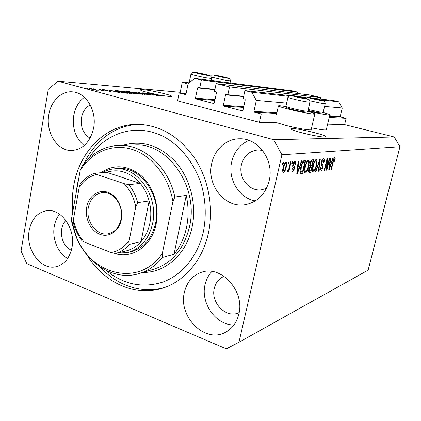 <?xml version="1.0" encoding="UTF-8"?>
<svg xmlns="http://www.w3.org/2000/svg" width="421" height="421" viewBox="0 0 421 421"><rect width="100%" height="100%" fill="white"/><g stroke="black" fill="none" stroke-linecap="round" stroke-linejoin="round"><path stroke-width="0.63" d="M179.172 92.957L177.594 100.845L259.389 122.29L261.231 113.975L254.368 112.218L253.921 111.402L256.336 100.419L251.853 92.294L244.917 90.61L243.196 98.561L244.806 98.961L245.254 99.772L242.959 110.339L242.322 110.86L223.783 106.097L223.351 105.303L225.561 94.862L226.209 94.341L227.845 94.746L229.524 86.868L216.141 83.616L214.505 91.425L216.057 91.81L216.483 92.599L214.305 102.977L213.694 103.492L195.881 98.919L195.465 98.14L197.565 87.889L198.186 87.368L199.759 87.757L201.349 80.022L194.886 78.453L188.14 83.526L186.014 94.041L185.345 94.536L179.172 92.957L186.108 93.578M297.305 93.462L297.615 92.115L292.311 90.868L194.886 78.453M297.615 92.115L201.349 80.022M214.936 89.373L199.759 87.757M320.26 99.035L320.613 97.53L309.719 94.967L216.141 83.616M320.613 97.53L229.524 86.868M243.691 96.267L227.845 94.746M394.24 136.999L273.634 139.704L57.982 81.164L48.283 89.341L21.05 251.063L26.87 263.72L226.324 348.835L238.975 342.252L368.128 270.124L399.95 146.729L394.24 136.999L344.599 124.627L346.136 118.306L340.605 116.954L340.252 116.333L342.262 107.986L338.689 101.787L333.09 100.466L313.582 98.288M305.641 97.398L297.894 96.53M289.38 95.578L244.917 90.61M338.689 101.787L319.918 99.735M288.469 96.293L251.853 92.294M342.262 107.986L324.591 106.434M286.638 103.087L256.336 100.419M346.136 118.306L329.238 117.443M344.599 124.627L327.633 124.158M314.829 113.986L311.177 129.531C312.093 130.826 297.321 128.442 285.664 125.369L277.05 122.774L259.389 122.29M324.665 136.993L325.807 136.636C325.991 135.004 298.657 128.442 292.306 128.563L290.885 128.931C290.432 130.499 318.992 137.335 324.665 136.993M169.131 96.462C170.968 96.604 171.81 96.52 171.652 96.214C171.473 94.988 150.755 90.257 142.972 89.647C140.898 89.463 139.946 89.541 140.114 89.873C141.53 90.925 146.992 92.452 156.501 94.451L163.964 96.167L162.448 95.562L169.131 96.462M29.181 230.492C25.344 249.474 41.016 270.871 56.314 266.667C64.476 264.383 69.691 258.01 71.959 247.559C75.891 228.992 61.113 208.053 46.521 210.726C37.306 212.531 31.528 219.125 29.181 230.492M59.54 214.184C56.888 217.536 55.135 221.567 54.288 226.277C51.957 238.612 57.861 253.095 67.586 258.573M184.361 292.406C178.067 316.618 204.943 343.747 225.356 332.353C232.239 328.706 236.734 322.633 238.833 314.14C245.096 290.806 220.751 264.63 201.164 272.398C192.344 275.65 186.745 282.317 184.361 292.406M211.942 271.471C208.5 275.076 206.195 279.491 205.032 284.712C200.422 303.188 216.036 325.365 233.992 324.949M211.705 163.511C206.332 185.308 225.482 208.948 245.906 204.553C257.81 201.848 265.562 193.918 269.166 180.762C274.397 160.464 258.347 138.046 239.786 138.788C226.487 138.625 214.51 149.444 211.705 163.511M248.937 140.398C239.912 144.471 234.16 151.66 231.676 161.953C227.582 179.046 239.096 198.333 255.342 200.896M48.825 114.628C45.415 132.268 57.393 151.265 71.896 150.486C83.063 149.408 90.299 141.935 93.609 128.068C97.088 111.039 86.142 92.525 72.575 91.867C61.466 90.699 50.946 101.051 48.825 114.628M84.395 97.272C78.811 101.472 75.27 107.508 73.775 115.391C72.102 128.158 75.564 138.225 84.158 145.592M307.635 111.397C312.103 112.607 314.508 113.433 314.855 113.88C315.834 114.907 301.052 112.312 289.316 109.365C282.623 107.681 278.991 106.539 278.428 105.945C278.386 105.518 280.918 105.745 286.012 106.618M86.81 254.737C103.645 282.575 135.415 297.526 163.559 287.843C184.94 280.875 202.806 259.746 208.484 232.745C213.8 207.9 208.584 179.588 194.902 158.58C179.809 137.03 161.238 125.632 139.193 124.379C107.034 123.085 79.574 150.607 73.759 185.608C72.217 194.328 71.865 203.185 72.701 212.179M90.268 104.982C85.631 107.381 82.705 111.607 81.485 117.664C80.39 127.063 83.258 133.899 90.083 138.183M262.509 150.381L258.115 149.934C249.469 150.818 243.906 155.786 241.422 164.827C238.118 177.862 249.495 191.997 261.804 189.745L266.519 188.298M224.161 276.344C219.025 278.423 215.736 282.412 214.305 288.306C210.416 302.92 226.624 319.134 239.07 312.571L239.16 312.529M65.902 220.472C63.734 222.73 62.324 225.619 61.671 229.14C60.666 238.939 63.887 246.011 71.328 250.353M158.896 95.43L151.776 93.562L161.359 95.962L150.965 93.82L157.512 95.651L148.508 93.294L158.88 95.52M143.856 93.362L142.466 92.873L143.219 92.836L148.36 93.804L144.214 93.104L143.693 93.13L144.487 93.409L153.291 95.246L143.856 93.362M145.282 94.683L138.167 92.436L149.876 95.046L139.609 92.746L145.282 94.683M132.931 91.978L140.088 93.399L143.098 94.399L135.009 93.004L132.378 92.188L132.931 91.978L132.852 92.373M121.711 91.047L129.058 92.504L132.068 93.515L123.737 92.088L121.09 91.257L121.711 91.047L121.632 91.473M114.333 90.973L119.375 92.625L107.576 89.894L114.296 91.178M87.589 88.499L86.205 88.121L87.589 88.499M180.225 92.325L57.982 81.164M311.572 127.847C320.913 129.747 325.822 130.363 326.312 129.694L329.843 114.901M91.746 89.257L89.505 88.499L90.226 88.431L98.204 90.336L91.746 89.257M95.099 89.115L93.725 88.747L95.099 89.115M100.524 89.983L104.682 90.957L101.971 90.689L100.524 89.983M100.54 89.568L99.177 89.199L100.54 89.568M103.245 89.931L102.108 89.526L102.845 89.478L106.897 90.226L103.85 89.947L110.76 91.373L103.245 89.931M118.143 91.646L115.112 90.641L118.169 90.778L127.547 93.273L124.3 92.983L118.143 91.646M128.147 92.099L126.61 91.573L129.552 91.72L138.793 94.167L132.552 93.236L128.147 92.099M327.049 167.763L329.338 158.27L329.78 158.233L326.912 170.126L326.438 170.189L326.922 160.88L324.623 170.426L324.17 170.489L327.059 158.48L327.538 158.438L327.049 167.763L326.57 167.626M321.228 162.348C321.865 160.033 322.618 158.801 323.481 158.654L323.733 158.675C324.402 159.075 324.48 160.39 323.97 162.611L323.475 162.816C323.812 161.269 323.744 160.364 323.27 160.101L321.702 162.264C321.502 163.664 321.691 164.39 322.26 164.448C322.902 164.695 323.033 165.758 322.654 167.637C322.081 169.763 321.386 170.926 320.576 171.115L320.302 171.094C319.713 170.758 319.634 169.61 320.071 167.658L320.576 167.442L320.897 169.7L322.202 167.663L322.354 166.453L321.218 165.19L321.228 162.348M315.44 171.642L319.823 159.143L320.307 159.101L318.729 171.205L318.244 171.268L319.744 160.559L315.934 171.573L315.44 171.642M316.26 159.312L317.155 161.138L316.608 165.342C315.792 169.005 314.661 171.252 313.213 172.089L312.94 172.063C312.098 171.184 312.077 169.131 312.882 165.906L314.429 161.354L316.26 159.312M308.335 160.038L309.298 161.906L308.756 166.216C307.925 169.973 306.751 172.284 305.241 173.147L304.936 173.12C304.046 172.21 304.015 170.105 304.83 166.805L306.425 162.132L308.335 160.038M287.848 163.985L288.296 162.038L288.874 161.985L288.422 163.927L287.848 163.985M283.107 167.526C283.717 164.548 284.654 162.732 285.906 162.08L286.143 162.106C286.896 162.853 286.938 164.516 286.28 167.084C285.675 169.979 284.754 171.757 283.522 172.41L283.265 172.389C282.523 171.673 282.47 170.052 283.107 167.526M334.753 157.628L335.19 158.396L334.748 161.185L334.285 161.385L334.458 159.001L333.764 159.927L331.38 169.537L330.948 169.595L332.874 161.638C333.332 159.427 333.958 158.091 334.753 157.628M238.975 342.252L281.928 154.781L273.634 139.704M399.95 146.729L281.928 154.781M300.057 164.79L301.42 160.833L301.973 160.78L297.268 174.041L296.742 174.11L298.152 161.132L298.715 161.08L298.252 164.979L300.057 164.79M292.853 164.527C293.39 162.501 294.068 161.411 294.9 161.259L295.163 161.285C295.7 161.611 295.81 162.601 295.489 164.253L294.9 164.479L294.542 162.653L293.469 164.232L293.39 165.106L293.79 165.585C294.505 165.748 294.726 166.684 294.458 168.411C293.963 170.221 293.337 171.189 292.584 171.31L292.295 171.284C291.779 171.042 291.669 170.173 291.958 168.684L292.558 168.447L292.884 169.926L293.858 168.663L293.869 167.879L293.379 167.395C292.684 167.237 292.511 166.284 292.853 164.527M291.695 163.611L292.142 161.685L292.706 161.632L292.258 163.553L291.695 163.611M289.332 166.937L290.516 161.832L291.085 161.78L288.806 171.6L288.238 171.668L288.601 170.1L287.522 171.926L287.101 171.463L287.643 170.031L287.99 170.163L288.769 168.958L289.332 166.937M282.417 164.516L282.875 162.532L283.47 162.48L283.012 164.458L282.417 164.516M300.757 167.347C301.578 163.501 302.736 161.243 304.225 160.575L305.699 160.438L302.667 173.326L300.499 173.384C299.941 172.142 300.026 170.126 300.757 167.347M309.967 163.695C310.593 161.232 311.372 159.943 312.298 159.833L313.756 159.701L310.777 172.257L308.94 172.426C308.43 172.1 308.361 171.11 308.73 169.447L309.893 166.732L309.967 163.695M331.701 161.501L332.911 157.943L333.358 157.901L329.185 169.826L328.759 169.884L330.274 158.185L330.727 158.143L330.238 161.653L331.701 161.501M189.055 82.837C184.387 82.069 182.119 81.874 182.246 82.263L188.003 84.195M307.909 111.002C318.744 113.602 330.596 115.649 329.864 114.817C329.559 114.412 327.249 113.628 322.939 112.47M334.127 158.107L335.19 158.396M334.353 161.08L334.748 161.185M333.742 158.817L334.4 159.001M333.374 159.817L333.764 159.927M330.99 169.426L331.38 169.537M298.578 164.943L298.215 165.969M296.768 173.894L297.268 174.041M297.752 164.837L298.252 164.979M296.91 172.594L297.326 172.71L299.526 166.337L297.642 165.858M297.584 166.358L298.068 166.495L297.326 172.71M299.526 166.337L298.068 166.495M293.895 161.98L293.884 162.438M294.963 164.101L295.489 164.253M293.632 162.395L294.542 162.653M292.963 164.09L293.469 164.232M292.769 164.927L293.39 165.106M292.658 165.721L292.848 166.89M293.921 168.253L294.458 168.411M292.027 169.716L291.795 170.089M292.116 171.173L292.584 171.31M291.742 163.406L292.258 163.553M288.29 171.447L288.806 171.6M288.238 170L288.601 170.1M282.47 164.301L283.012 164.458M284.917 162.795L284.943 163.306M285.748 166.932L286.28 167.084M282.97 170.758L282.686 171.179M283.091 172.284L283.522 172.41M283.865 170.989C284.701 170.389 285.312 169.11 285.696 167.153C286.18 165.342 286.18 164.132 285.696 163.522L285.559 163.511C284.722 164.106 284.107 165.39 283.717 167.363C283.238 169.168 283.238 170.373 283.722 170.973L283.865 170.989M283.18 167.211L283.717 167.363M284.617 163.243L285.559 163.511M287.896 163.78L288.422 163.927M303.799 160.69L303.573 161.648M301.147 171.978L300.947 172.831L302.667 173.326M300.947 172.831L300.241 172.92M300.115 171.594L302.499 171.889L304.825 162.001L302.888 161.532M300.799 167.169L301.283 167.305L300.962 171.836M301.741 163.969L302.231 164.106L301.283 167.305M302.746 161.753L303.936 162.085L302.231 164.106M304.825 162.001L303.936 162.085M308.319 161.632L309.298 161.906M308.298 166.09L308.756 166.216M304.883 171.5L304.341 172.184M304.751 173.005L305.241 173.147M307.488 160.522L307.588 161.385M305.588 171.657C306.751 170.973 307.646 169.168 308.256 166.253C308.877 163.795 308.851 162.232 308.177 161.553L307.988 161.532C306.846 162.174 305.962 163.927 305.341 166.79L304.872 169.663L305.588 171.657M304.336 169.51L304.872 169.663M304.867 166.658L305.341 166.79M306.93 161.238L307.988 161.532M311.898 159.938L311.677 160.875M310.535 165.69L310.282 166.753M309.293 170.921L309.093 171.773L310.777 172.257M309.093 171.773L308.551 171.842M310.014 163.506L310.466 163.637L310.619 165.716L311.872 165.637L312.919 161.222L311.066 160.764M309.83 166.627L311.519 167.105L310.13 167.384L309.277 169.179L309.377 170.947L310.63 170.858L311.519 167.105M308.83 169.053L309.277 169.179M309.561 167.221L310.13 167.384M310.761 161.338L311.419 161.522L310.466 163.637M310.914 161.027L311.935 161.317L311.419 161.522M312.919 161.222L311.935 161.317M316.25 160.885L317.155 161.138M316.171 165.221L316.608 165.342M312.845 170.473L312.366 171.1M312.766 171.963L313.213 172.089M315.403 159.833L315.482 160.622M313.556 170.637C314.671 169.973 315.529 168.221 316.134 165.374C316.745 162.974 316.729 161.443 316.092 160.79L315.913 160.775C314.829 161.396 313.977 163.101 313.361 165.89L312.898 168.689L313.556 170.637M312.387 168.547L312.898 168.689M312.919 165.763L313.361 165.89M314.913 160.496L315.913 160.775M318.271 171.079L318.729 171.205M319.36 160.454L319.744 160.559M315.503 171.452L315.934 171.573M322.628 159.17L322.665 159.933M323.538 162.495L323.97 162.611M322.176 159.827L323.102 160.085M321.281 162.143L321.702 162.264M320.991 164.369L321.244 165.221M322.233 167.521L322.654 167.637M320.144 169.526L319.797 170.047M320.123 170.984L320.576 171.115M326.449 169.995L326.912 170.126M326.512 160.764L326.922 160.88M324.212 170.31L324.623 170.426M330.29 161.648L329.975 162.553M328.78 169.71L329.185 169.826M329.838 161.543L330.238 161.653M330.001 166.374L331.222 162.895L330.048 163.027L329.264 168.626L330.001 166.374M329.717 162.48L331.222 162.895M328.933 168.532L329.264 168.626M329.659 162.916L330.048 163.027M90.157 88.789L90.226 88.431M96.52 90.131L95.22 89.526L90.831 88.747L96.493 90.283M102.787 89.799L102.845 89.478M109.707 91.378L109.77 91.015M117.275 91.931L113.17 91.083L117.275 91.931M116.017 91.031L116.096 90.604M125.721 92.92L118.533 91.004L116.438 90.92L125.684 93.125M130.173 93.299L130.778 93.246L128.337 92.441L122.195 91.394L130.147 93.457M137.014 93.825L132.341 92.994L136.978 94.02M133.162 92.804L127.926 91.841L133.125 92.999M141.272 94.183L141.835 94.136L139.398 93.341L133.441 92.315L141.24 94.341M143.156 93.162L143.219 92.836M161.911 95.525L159.006 94.941L161.911 95.525M163.564 287.838L164.479 287.522M223.667 77.39L225.314 77.464L221.036 76.448L216.289 75.669L223.667 77.39M225.314 77.674L221.036 76.448L216.826 75.848M220.951 76.838L221.036 76.448M318.581 99.909L320.523 100.182L319.392 99.766L314.534 98.614L310.13 97.909L318.581 99.909M323.144 112.344L321.949 113.091L318.402 112.739L308.025 110.502M308.251 109.539L319.286 111.907L323.207 112.307M319.634 100.093L314.534 98.614L310.556 98.061M319.328 100.04L319.392 99.766M314.434 99.04L314.534 98.614M302.867 98.209L304.999 98.498L303.888 98.077L298.826 96.867L294.095 96.13L302.867 98.209M307.783 111.302L306.541 112.086L302.646 111.718C296.873 110.749 287.154 108.334 286.743 107.771L286.69 107.692M285.891 106.355L285.922 106.476C286.364 107.087 297.152 109.76 303.557 110.834L307.862 111.255M304.104 98.419L303.888 98.077L298.826 96.867L294.563 96.298M303.82 98.372L303.888 98.077M298.715 97.346L298.826 96.867M204.285 74.685L206.201 74.791L201.775 73.733L196.665 72.907L204.285 74.685M206.201 74.791L197.249 73.101M201.691 74.159L201.775 73.733M100.866 172.747C114.107 163.895 127.579 164.895 141.282 175.757C153.46 186.624 159.691 206.458 156.196 223.677C152.086 245.732 132.604 259.136 114.922 253.531M130.721 251.811C143.587 248.211 151.907 238.57 155.675 222.888C161.885 196.049 140.667 166.058 118.348 168.526L117.606 168.579M106.008 270.361C123.742 284.691 142.877 288.538 163.401 281.891C182.603 274.671 198.27 255.405 203.538 231.013C206.385 215.484 205.643 199.938 201.317 184.361C194.744 164.295 181.94 147.597 166.227 138.051C138.156 121.816 105.029 132.026 88.594 158.643M76.101 193.276L77.185 185.266L78.943 177.462M83.816 163.974C94.43 140.577 115.975 124.59 139.946 124.406M186.54 227.34C188.692 216.831 188.592 206.179 186.235 195.381L174.01 254.316C180.109 246.79 184.287 237.802 186.54 227.34M174.878 197.054L172.931 201.538C168.705 176.467 151.686 155.312 131.878 149.297C112.039 143.261 91.494 152.223 80.216 170.363L82.148 166.221C91.767 152.955 104.255 146.003 119.606 145.366C143.629 144.492 168.547 166.869 174.878 197.054L186.235 195.381M174.01 254.316L162.506 257.499C155.796 265.625 147.855 271.024 138.683 273.697C113.812 281.181 86.189 263.372 75.648 235.497L71.907 223.093L71.412 219.336L75.738 235.023C89.726 274.792 138.962 288.138 162.29 253.595L162.506 257.499M80.216 170.363L71.412 219.336M172.931 201.538L162.29 253.595M165.532 287.138C142.587 294.447 117.08 285.827 99.824 266.746M121.316 219.762C119.185 231.197 109.007 237.912 99.856 234.313C90.673 230.882 84.616 218.267 86.705 207.195C88.663 196.07 98.414 188.966 107.75 192.255C117.117 195.37 123.595 208.379 121.316 219.762M88.363 207.416C85.4 221.151 96.777 236.418 108.329 233.755C114.954 232.16 119.206 227.34 121.074 219.288C124.069 205.858 113.333 190.887 102.229 192.592C94.93 193.849 90.304 198.796 88.363 207.416M125.058 251.179L127.163 250.669C132.441 249.132 137.072 246.127 141.056 241.659C145.434 236.618 148.381 230.445 149.892 223.135C151.318 215.789 151.065 208.395 149.134 200.949C147.329 194.281 144.387 188.44 140.298 183.419C130.231 172.157 119.022 168.442 106.66 172.289L94.604 173.242L96.604 174.426C89.505 176.225 83.721 180.462 79.248 187.145L73.407 219.567C75.07 228.319 78.659 235.807 84.168 242.022L110.986 252.505C118.233 251.195 124.295 247.216 129.184 240.57L135.762 206.9C133.952 197.66 130.084 189.913 124.158 183.661L96.604 174.426M102.492 172.621C106.424 170.337 110.634 169.053 115.112 168.763C137.52 166.279 158.838 196.481 152.607 223.493C148.829 239.275 140.477 248.974 127.563 252.589L117.264 253.074M129.184 240.57C128.7 242.449 128.831 243.696 129.579 244.312L141.056 241.659L149.134 200.949L137.73 202.633L135.762 206.9M124.158 183.661L128.742 184.672L140.298 183.419L106.66 172.289M84.168 242.022L82.158 240.975C77.917 235.55 74.949 229.308 73.259 222.256L73.407 219.567M79.248 187.145L80.416 183.756C84.232 178.814 88.899 175.325 94.409 173.289M127.163 250.669L115.491 253.505L110.986 252.505M214.863 89.715L197.565 87.889M214.989 99.714L195.465 98.14M214.847 100.414L195.881 98.919M243.622 96.588L225.561 94.862M243.748 106.692L223.351 105.303M243.591 107.413L223.783 106.097M340.252 116.333L329.648 115.728M276.902 112.712L253.921 111.402M340.605 116.954L329.501 116.343M276.739 113.444L254.368 112.218M332.937 161.396L333.327 161.501M297.2 169.926L297.658 170.058M292.706 165.279L293.79 165.585M300.405 173.268L301.252 173.515M308.74 172.289L309.298 172.452M309.735 166.948L310.645 167.205M318.676 162.411L319.081 162.522M320.981 164.09L322.26 164.448M329.243 166.132L329.611 166.232M127.421 91.894L127.484 91.546M131.82 93.025L131.884 92.699M225.056 77.78C233.56 79.406 225.267 77.08 217.252 75.575C208.705 73.928 216.778 76.227 225.056 77.78M210.979 76.406C213.426 74.317 211.042 74.791 217.204 75.564L228.198 78.069C229.687 79.027 229.745 77.58 230.44 81.016L225.756 80.406L211.4 77.101M320.376 100.403C328.722 101.961 318.076 99.056 310.309 97.635C301.873 96.041 312.335 98.93 320.376 100.403M304.751 98.109C307.504 96.472 305.246 97.119 310.24 97.619L319.771 99.698C324.986 101.687 324.075 99.461 325.233 103.708L321.328 103.25L309.877 100.777M304.709 98.719C313.613 100.377 302.72 97.351 294.416 95.846C285.417 94.151 296.089 97.156 304.709 98.719M285.875 106.424L287.927 97.414C287.406 97.44 289.448 95.157 289.99 95.372L294.342 95.825L306.551 98.588C308.546 99.556 309.414 98.43 309.956 102.203L305.672 101.714C299.052 100.54 287.88 97.825 287.927 97.414L287.938 97.356M205.685 75.091C214.752 76.811 206.406 74.422 197.849 72.822C188.745 71.075 196.828 73.433 205.685 75.091M189.218 82.653L190.939 74.159C191.018 73.433 191.702 72.775 192.986 72.201L197.802 72.812L208.537 75.217C210.095 76.027 210.942 74.954 211.531 78.495L206.374 77.838C200.096 76.68 191.045 74.522 190.939 74.159L190.95 74.101M139.462 273.466L153.691 269.24C172.021 263.314 183.966 249.127 189.524 226.677C199.001 187.161 168.237 142.808 135.178 144.945L119.606 145.366M123.006 145.271C142.256 139.746 159.906 145.419 175.962 162.29C190.366 178.878 196.849 204.611 192.129 227.019C186.682 254.116 165.311 272.919 142.945 272.429M129.579 244.312C125.542 248.879 120.848 251.942 115.491 253.505M128.742 184.672C132.899 189.813 135.894 195.802 137.73 202.633M56.593 266.598L56.314 266.667M246.643 204.411L245.906 204.553M72.333 150.471L71.896 150.486M262.278 189.666L261.804 189.745M180.083 93.036L182.246 82.263M276.444 114.754L278.428 105.945M334.458 159.001L333.742 158.806M294.684 162.664L293.647 162.369M292.721 169.916L291.816 169.652M283.722 170.973L282.659 170.668M285.67 163.516L284.628 163.216M301.168 171.984L300.11 171.679M305.372 171.636L304.241 171.315M308.146 161.543L306.951 161.211M309.377 170.947L308.519 170.7M310.619 165.716L309.682 165.453M313.361 170.621L312.287 170.316M316.092 160.79L314.929 160.469M323.27 160.101L322.191 159.801M320.702 169.684L319.797 169.426M230.034 82.932L230.434 81.064M323.207 112.27L325.223 103.75M307.856 111.212L309.945 102.256M286.743 107.771L285.922 106.476M211.11 80.522L211.521 78.553M75.738 235.023L75.648 235.497M108.623 233.697L108.329 233.755M115.112 168.763L118.348 168.526"/></g></svg>
